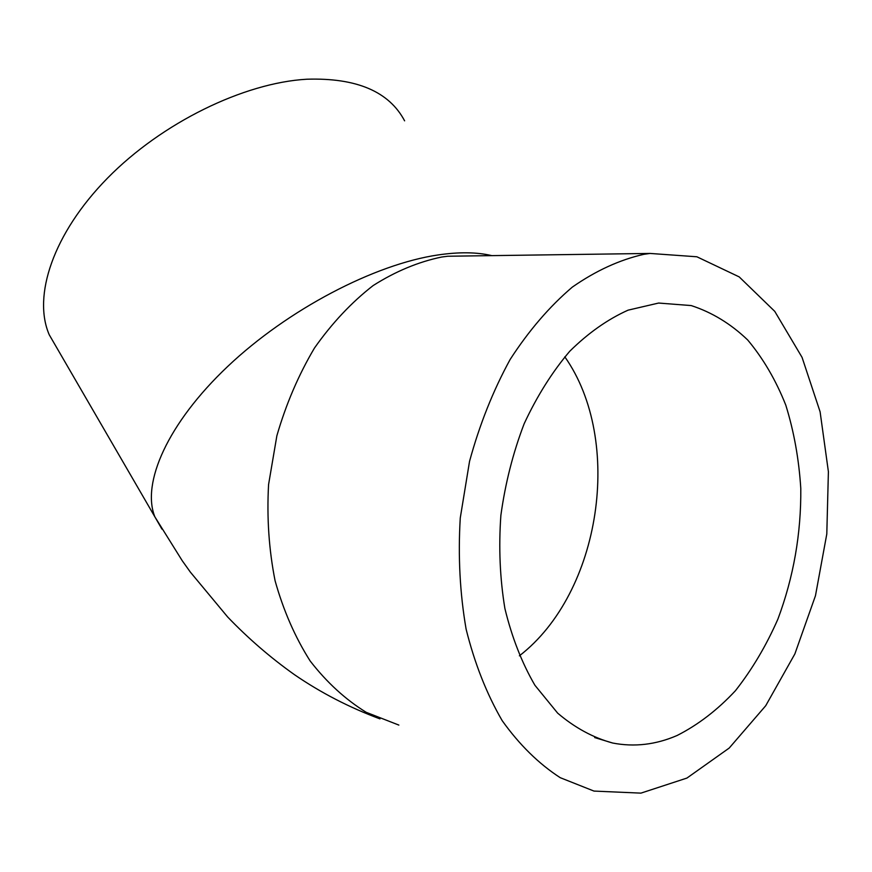 <?xml version="1.0" encoding="UTF-8"?>
<svg xmlns="http://www.w3.org/2000/svg" width="872" height="872" viewBox="0 0 872 872"><rect width="100%" height="100%" fill="white"/><g stroke="black" fill="none" stroke-linecap="round" stroke-linejoin="round"><path stroke-width="1.31" d="M677.119 735.488C655.864 744.699 634.391 747.217 612.689 743.031C593.145 737.701 574.801 727.739 557.655 713.133L534.907 685.261C521.859 662.818 511.853 637.225 504.888 608.482C499.928 578.452 498.588 547.398 500.877 515.319C505.27 483.361 513.03 452.819 524.17 423.716C537.01 396.106 552.205 371.952 569.743 351.263C588.251 333.006 607.686 319.294 628.08 310.16L658.589 303.053L691.213 305.571C711.988 312.329 730.823 323.806 747.718 340.004C763.196 358.49 775.884 380.192 785.781 405.109C793.945 431.378 798.948 459.173 800.79 488.483C801.194 533.62 793.575 577.144 777.922 619.066C766.237 645.672 752.067 669.554 735.412 690.733C717.536 709.906 698.112 724.828 677.119 735.488M57.705 349.367L49.246 334.783C32.504 296.197 53.018 233.609 107.485 178.161C161.843 122.745 243.844 82.786 306.846 79.221C356.517 77.663 389.097 91.538 404.608 120.837M643.808 254.33L650.054 253.436L696.892 256.782L739.194 276.893L774.761 311.369L802.055 357.357L820.105 411.813L828.4 471.708L826.798 534.002L815.462 595.74L794.85 653.967L765.714 705.731L729.21 748.056L686.918 778.075L640.942 793.128L593.974 791.078L560.227 777.682C538.733 763.763 519.385 744.743 502.185 720.654C486.652 693.883 474.63 663.396 466.117 629.181C459.925 593.418 457.974 556.358 460.263 517.979L469.539 461.353C479.578 424.544 493.116 390.58 510.153 359.449C528.813 330.619 549.534 306.508 572.294 287.128C595.74 270.778 619.578 259.845 643.808 254.33M564.805 356.812C623.731 440.48 601.189 592.709 519.396 655.82M161.952 529.13L154.856 516.834C141.351 483.241 167.533 423.334 227.788 366.371C287.913 309.44 374.698 264.161 438.18 254.929C459.086 251.877 476.951 252.106 491.797 255.627M398.864 725.09L366.229 712.326C345.465 699.518 326.782 682.405 310.17 660.987C295.139 637.334 283.455 610.596 275.094 580.796C268.925 549.731 266.745 517.652 268.576 484.549L276.871 435.76C286.038 404.085 298.584 374.84 314.476 348.026C331.981 323.163 351.536 302.344 373.151 285.558C395.496 271.377 418.353 261.862 441.733 257.022L447.772 256.237L473.147 255.888M612.689 743.031L594.693 737.57M379.985 718.888C349.28 707.454 320.798 692.739 294.551 674.743C270.56 657.728 248.269 638.478 227.679 617.005L190.39 572.152L182.27 560.772L154.856 516.834L49.246 334.783M472.962 255.888L650.054 253.436"/></g></svg>
